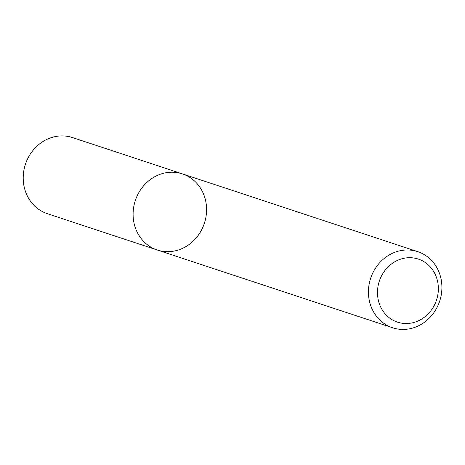 <?xml version="1.0" encoding="UTF-8"?>
<svg xmlns="http://www.w3.org/2000/svg" width="465" height="465" viewBox="0 0 465 465"><rect width="100%" height="100%" fill="white"/><g stroke="black" fill="none" stroke-linecap="round" stroke-linejoin="round"><path stroke-width="0.7" d="M157.263 250.001A40.083 36.357 -71.7 0 1 135.315 200.537A40.083 36.357 -71.7 0 1 182.414 173.887A40.083 36.357 -71.7 0 1 206.419 213.319A40.083 36.357 -71.7 0 1 157.263 250.001A40.083 36.357 -71.7 0 1 135.315 200.537A40.083 36.357 -71.7 0 1 182.414 173.887L72.534 137.576A40.083 36.357 -71.7 0 0 25.436 164.226A40.083 36.357 -71.7 0 0 47.378 213.697L392.594 327.761A40.083 36.357 -71.7 0 1 370.646 278.297A40.083 36.357 -71.7 0 1 417.744 251.646A40.083 36.357 -71.7 0 1 441.75 291.078A40.083 36.357 -71.7 0 1 392.594 327.761M438.228 291.753A33.213 30.126 -71.7 0 1 390.315 318.537A33.213 30.126 -71.7 0 1 395.204 261.551A33.213 30.126 -71.7 0 1 438.228 291.753M417.744 251.646L182.414 173.887"/></g></svg>
